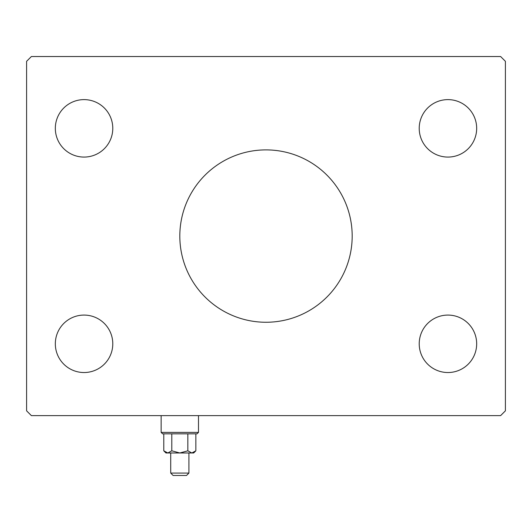 <?xml version="1.0" encoding="UTF-8"?>
<svg xmlns="http://www.w3.org/2000/svg" width="532" height="532" viewBox="0 0 532 532"><rect width="100%" height="100%" fill="white"/><g stroke="black" fill="none" stroke-linecap="round" stroke-linejoin="round"><path stroke-width="0.8" d="M352.184 236.075A86.184 86.184 0 0 0 266 149.891A86.184 86.184 0 0 0 179.816 236.075A86.184 86.184 0 0 0 266 322.259A86.184 86.184 0 0 0 352.184 236.075M476.672 343.805A28.728 28.728 0 0 0 447.944 315.077A28.728 28.728 0 0 0 419.216 343.805A28.728 28.728 0 0 0 447.944 372.533A28.728 28.728 0 0 0 476.672 343.805M112.784 128.345A28.728 28.728 0 0 0 84.056 99.617A28.728 28.728 0 0 0 55.328 128.345A28.728 28.728 0 0 0 84.056 157.073A28.728 28.728 0 0 0 112.784 128.345M112.784 343.805A28.728 28.728 0 0 0 84.056 315.077A28.728 28.728 0 0 0 55.328 343.805A28.728 28.728 0 0 0 84.056 372.533A28.728 28.728 0 0 0 112.784 343.805M476.672 128.345A28.728 28.728 0 0 0 447.944 99.617A28.728 28.728 0 0 0 419.216 128.345A28.728 28.728 0 0 0 447.944 157.073A28.728 28.728 0 0 0 476.672 128.345M500.612 56.525L31.388 56.525L26.6 61.313L26.6 410.837L31.388 415.625L500.612 415.625L505.4 410.837L505.4 61.313L500.612 56.525M198.489 432.383L197.053 433.819L162.579 433.819L161.143 432.383L198.489 432.383L198.489 415.625M188.913 473.081L186.519 475.475L173.113 475.475L170.719 473.081L188.913 473.081L188.913 452.971M167.241 452.925L165.751 452.38L167.793 452.971L193.701 452.971L195.849 450.823L191.839 452.971L187.836 450.823L179.816 452.971L171.796 450.823L167.793 452.971L163.783 450.823L163.783 433.819M171.796 450.823L171.796 433.819M195.849 450.823L195.849 433.819M187.836 450.823L187.836 433.819M167.793 452.971L165.931 452.971L163.783 450.823M170.719 473.081L170.719 452.971M161.143 432.383L161.143 415.625"/></g></svg>
